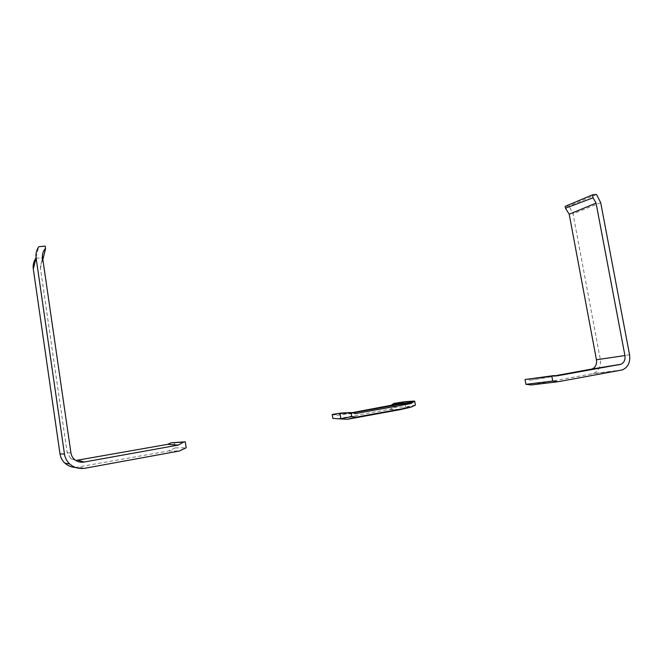 <?xml version="1.0" encoding="UTF-8"?>
<svg xmlns="http://www.w3.org/2000/svg" width="663" height="663" viewBox="0 0 663 663"><rect width="100%" height="100%" fill="white"/><g stroke="black" fill="none" stroke-linecap="round" stroke-linejoin="round"><path stroke-width="0.5" stroke-dasharray="3.31 2.49" d="M555.022 375.764L530.334 380.197L526.24 379.286M531.204 384.963L593.203 373.592C598.764 371.098 601.109 366.266 600.255 359.089L573.023 213.826L569.003 206.002L565.125 206.384M596.501 194.458L569.003 206.002M35.81 258.28L41.935 257.675L42.457 261.272L42.863 259.598M42.457 261.272C40.783 263.294 40.111 265.598 40.435 268.184L67.154 452.597L70.825 458.663L75.831 460.478M174.294 442.246L175.165 447.906L186.179 447.774M175.165 447.906L168.601 450.964L75.483 467.465M36.026 257.41L38.744 246.711M41.935 257.675L45.233 246.097M351.523 412.767L337.235 415.336L332.221 414.516M351.978 412.95L346.426 413.944L341.296 413.032M337.798 418.734L390.159 409.212L393.83 407.389L393.184 403.601M393.83 407.389L405.715 406.883L404.811 401.654M390.159 409.212L400.9 409.51L405.715 406.883L415.394 405.126M556.961 375.88L530.334 380.197M558.196 381.722L557.102 381.855M621.04 370.244L591.935 373.915M629.56 354.738L600.255 359.089M600.695 202.663L573.023 213.826M40.435 268.184L42.531 257.327M67.154 452.597L70.933 452.945M168.601 450.964L179.267 451.014M79.386 467.191L85.013 468.235M333.265 414.93L342.597 413.555L352.128 413.008M337.235 415.336L346.426 413.944L354.39 413.538M389.521 409.353L400.162 409.668M341.785 418.966L347.321 419.298M622.342 369.904L593.203 373.592M70.825 458.663L75.242 460.081M414.789 405.565L404.43 407.902"/><path stroke-width="0.99" d="M593.062 197.823L596.054 203.118L624.927 355.55C625.458 359.785 624.14 362.686 620.966 364.269L557.119 375.855L551.798 375.987L552.727 381.051L558.196 381.722L622.342 369.904C628.076 367.31 630.488 362.255 629.56 354.738L600.695 202.663L596.501 194.458L592.49 194.839L593.062 197.823L565.456 208.19L569.194 214.215L596.435 359.76C596.982 364.236 595.556 367.31 592.15 368.984L555.022 375.764M554.343 375.531L525.055 379.501L525.933 384.325L531.204 384.963L557.102 381.855M551.798 375.987L525.055 379.501M552.727 381.051L525.933 384.325M592.49 194.839L565.125 206.384L565.456 208.19M42.863 259.598L45.581 248.509C43.136 250.97 42.125 253.912 42.531 257.327L70.933 452.945C71.405 455.895 72.847 458.274 75.242 460.081C77.878 461.92 80.836 462.575 84.11 462.045L178.355 445.055L183.552 442.088L185.259 441.782L186.179 447.774L179.267 451.014L85.013 468.235C79.146 469.164 74.041 467.746 69.698 463.976C66.822 461.274 65.073 457.976 64.468 454.08L36.1 257.965C35.562 253.871 36.44 250.117 38.744 246.711L45.233 246.097L45.581 248.509M75.831 460.478L167.59 444.359L170.938 442.843L183.552 442.088M170.938 442.843L185.259 441.782M75.483 467.465C71.405 467.249 67.883 465.824 64.924 463.18C62.206 460.636 60.565 457.528 59.993 453.857L33.299 268.913C32.794 265.059 33.631 261.512 35.81 258.28L36.026 257.41M401.264 403.734L391.021 405.308L394.071 403.394L403.568 401.877L401.264 403.734L399.267 404.438L351.978 412.95M391.021 405.308L351.523 412.767M404.811 401.654L413.894 401.115L404.811 401.654L394.071 403.394M332.801 414.358L341.296 413.032L332.221 414.516L332.867 418.411L347.321 419.298L400.9 409.51M332.867 418.411L341.785 418.966M350.13 412.56L339.978 413.264L340.873 418.651L351.721 416.679L356.885 417.019L410.894 407.19L415.394 405.126L414.698 401.132L410.298 403.692L356.28 413.439L351.034 412.568L341.296 413.032M351.034 412.568L351.721 416.679M413.894 401.115L414.698 401.132M596.054 203.118L569.194 214.215M624.927 355.55L596.435 359.76M619.963 364.551L591.073 369.291M78.383 460.346L84.11 462.045M167.59 444.359L178.355 445.055M59.993 453.857L64.468 454.08M33.299 268.913L36.1 257.965M388.949 406.038L399.267 404.438L410.298 403.692M392.38 404.331L413.869 401.902M356.28 413.439L354.39 413.538M356.885 417.019L347.321 419.298M410.894 407.19L400.162 409.668M620.966 364.269L592.15 368.984M64.924 463.18L69.698 463.976M400.568 404.065L411.706 403.286"/></g></svg>
